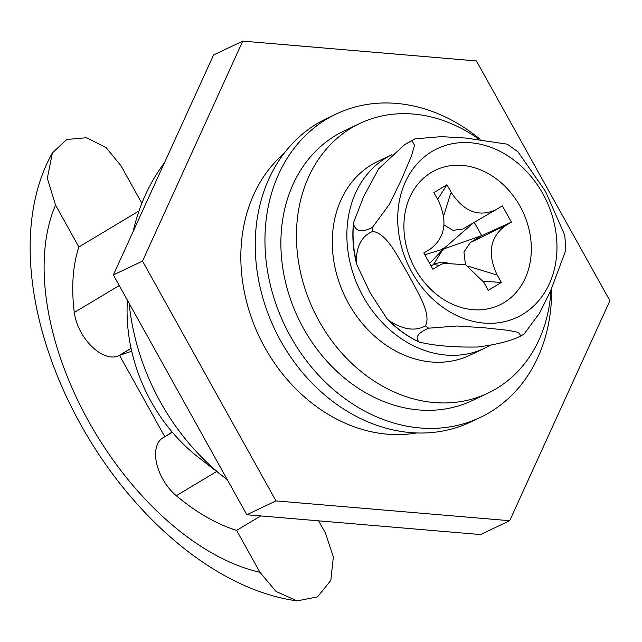<?xml version="1.0" encoding="UTF-8"?>
<svg xmlns="http://www.w3.org/2000/svg" width="642" height="642" viewBox="0 0 642 642"><rect width="100%" height="100%" fill="white"/><g stroke="black" fill="none" stroke-linecap="round" stroke-linejoin="round"><path stroke-width="0.96" d="M416.61 432.957A158.614 129.564 -115.4 0 1 264.905 347.643A158.614 129.564 -115.4 0 1 283.981 153.478M509.684 520.718L480.505 534.561L246.817 514.748L113.353 274.953L213.569 54.963L242.74 41.12L476.428 60.942L609.9 300.737L509.684 520.718L275.988 500.904L142.524 261.101L242.74 41.12M113.353 274.953L142.524 261.101M246.817 514.748L275.988 500.904M391.837 154.746A107.294 87.649 64.6 0 0 363.155 296.524A107.294 87.649 64.6 0 0 484.445 348.325A107.294 87.649 64.6 0 0 490.448 345.115M391.845 154.738L377.857 161.375A107.294 87.649 64.6 0 0 348.566 303.441A107.294 87.649 64.6 0 0 469.864 355.243L484.445 348.325M432.01 151.488A93.299 76.213 -115.4 0 1 542.811 193.675A93.299 76.213 -115.4 0 1 522.668 314.363A93.299 76.213 -115.4 0 1 411.867 272.176A93.299 76.213 -115.4 0 1 432.01 151.488M431.352 172.393A74.641 60.974 -115.4 0 1 519.996 206.146A74.641 60.974 -115.4 0 1 503.882 302.695A74.641 60.974 -115.4 0 1 415.238 268.942A74.641 60.974 -115.4 0 1 431.352 172.393M520.895 335.91L520.726 335.999C511.168 340.902 496.86 344.569 477.808 347.001C453.886 347.426 434.361 345.773 419.234 342.034C414.636 337.628 417.773 333.013 428.647 328.19L457.08 326.008L483.675 327.717L508.328 330.333L518.495 332.444L520.895 335.91L524.169 333.944L539.625 313.031L550.684 290.738L565.875 250.019L564.767 235.229L545.507 191.38L517.942 151.777L507.252 144.177L465.899 138.062L441.271 136.634L414.957 138.873L404.749 144.522L411.995 140.646L414.523 145.285L411.506 155.854L401.459 179.575L389.501 204.18L372.504 227.324C362.016 232.781 355.692 231.658 353.525 223.97L353.509 222.702L363.549 196.829L378.644 168.838L404.749 144.522M372.801 231.401C387.535 233.56 398.77 258.895 408.312 274.335C416.273 290.32 432.082 313.593 425.389 325.887C415.51 331.392 403.593 329.795 389.654 321.112L387.134 318.922L370.153 292.864L356.775 264.584L356.206 261.013C356.679 245.485 362.208 235.614 372.801 231.401A111.925 91.429 -115.4 0 1 372.504 227.324M387.134 318.922C396.884 329.017 407.774 336.833 419.804 342.363L419.234 342.034A103.844 84.824 64.6 0 1 389.654 321.112M443.63 216.001L450.66 193.419L451.519 192.929L446.968 184.752L433.872 192.6L438.422 200.777C447.875 221.506 445.195 237.58 430.373 249.008L423.8 252.948L432.868 269.231L439.441 265.298L433.406 264.584L436.247 263.316M451.519 192.929C464.046 211.764 478.804 217.381 495.793 209.79L462.73 229.074L452.883 230.334L443.983 224.933M465.434 264.656L463.941 251.969L470.417 242.403C478.298 239.145 498.577 228.359 504.861 226.072L511.433 222.14L502.365 205.849L495.793 209.79M504.861 226.072C490.039 237.5 487.358 253.574 496.812 274.303L495.881 274.672L468.62 266.334M439.441 265.298L443.55 263.316L465.57 264.721L483.715 282.159L488.265 290.328L501.362 282.48L496.812 274.303M483.161 281.18L501.362 282.48M431.063 265.989L433.406 264.584L443.02 249.353M437.611 199.317L446.968 184.752M494.942 210.279L462.73 229.074M470.417 242.403L481.661 235.654L474.181 222.212M443.044 249.184L481.661 235.654L511.433 222.14M429.642 263.437L443.06 249.281M424.819 254.77L443.028 249.184M473.515 222.798L443.582 248.791M551.005 290.056A149.281 121.948 -115.4 0 1 487.864 393.177L472.303 400.56A149.281 121.948 -115.4 0 1 303.546 328.487A149.281 121.948 -115.4 0 1 344.297 130.824L359.857 123.441A149.281 121.948 -115.4 0 1 478.916 139.202M487.864 393.177A149.281 121.948 -115.4 0 1 319.106 321.104A149.281 121.948 -115.4 0 1 359.857 123.441M551.622 288.707A167.947 137.187 -115.4 0 1 480.304 417.42L470.578 422.035A167.947 137.187 -115.4 0 1 260.443 288.78A167.947 137.187 -115.4 0 1 326.569 118.585L336.296 113.963A167.947 137.187 -115.4 0 1 480.152 139.314M480.304 417.42A167.947 137.187 -115.4 0 1 270.162 284.165A167.947 137.187 -115.4 0 1 336.296 113.963M227.3 479.67A214.597 175.298 -115.4 0 1 225.005 477.921L198.835 457.674A158.614 129.564 -115.4 0 1 127.124 306.563L127.293 299.999M225.005 477.921A214.597 175.298 -115.4 0 1 129.122 303.289M133.183 231.409A214.597 175.298 -115.4 0 1 164.432 162.819M318.617 520.839L325.414 533.061L333.342 556.887L330.839 580.368L317.517 596.899L297.11 600.872L276.052 591.475L259.946 572.311L236.617 530.396A186.605 107.302 59.1 0 1 176.285 495.712A37.324 21.459 59.1 0 1 156.696 463.604A37.324 21.459 59.1 0 1 162.98 437.748A37.324 21.459 59.1 0 1 164.031 437.178L164.85 436.793L119.516 355.355L118.706 355.74A37.324 21.459 59.1 0 1 91.862 346.56A37.324 21.459 59.1 0 1 74.295 312.469A186.605 107.302 59.1 0 1 78.87 246.985L55.541 205.071L47.331 178.259L52.403 152.876L66.84 139.458L86.598 137.741L106.099 147.62L121.017 165.821L141.858 203.273M78.87 246.985L139.025 210.921M131.706 351.198L119.516 355.355L131.088 348.421M172.128 432.026L164.85 436.793L172.353 432.299M236.617 530.396L260.748 515.927M442.579 249.321L443.598 249.963M442.707 248.39L442.571 249.281M442.98 248.205L443.871 248.55M411.995 140.646A111.925 91.429 -115.4 0 1 413.464 139.739A111.925 91.429 -115.4 0 1 414.957 138.873M428.647 328.19A111.925 91.429 -115.4 0 1 425.389 325.887M353.525 223.97A103.844 84.824 64.6 0 0 356.206 261.013M55.541 205.071A233.255 134.122 -120.9 0 0 88.7 421.457A233.255 134.122 -120.9 0 0 259.946 572.311M74.295 312.469L119.235 285.529M131.072 348.325L118.706 355.74M216.691 471.485L176.285 495.712M356.775 264.584C353.092 250.476 352.009 236.521 353.517 222.702M435.645 263.525L441.857 262.137L447.065 262.297M443.068 263.509L443.55 263.316M297.11 600.88C216.057 589.934 132.116 517.195 80.675 424.514C28.617 331.063 12.671 223.697 52.403 152.876"/></g></svg>
